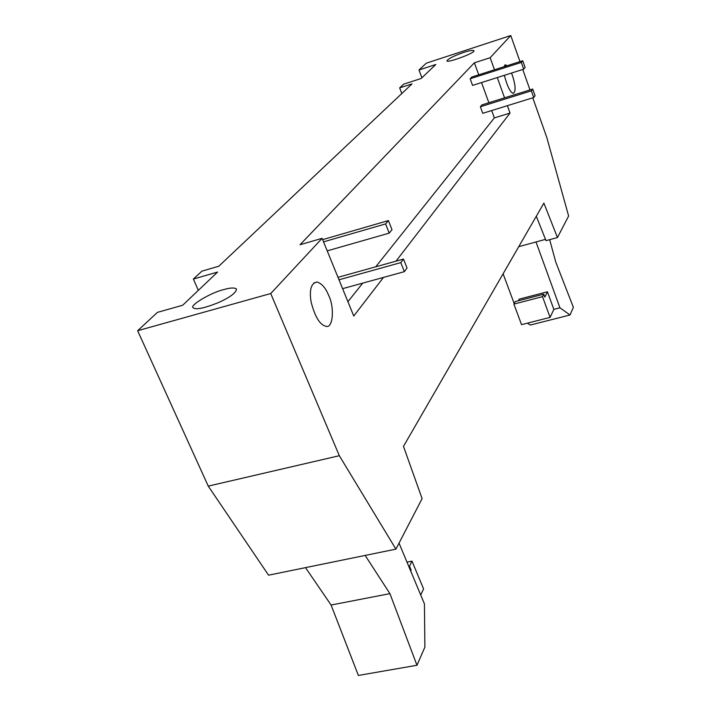 <?xml version="1.0" encoding="UTF-8"?>
<svg xmlns="http://www.w3.org/2000/svg" width="711" height="711" viewBox="0 0 711 711"><rect width="100%" height="100%" fill="white"/><g stroke="black" fill="none" stroke-linecap="round" stroke-linejoin="round"><path stroke-width="1.07" d="M549.674 239.678L555.735 262.012L573.368 307.321L570.018 314.991L530.308 325.051L527.393 323.167M514.186 303.535L503.095 273.779M536.014 241.953L559.939 307.81L570.018 314.991M559.939 307.81L553.842 309.374L550.101 317.39L542.511 296.647L543.737 294.167L544.813 297.127L547.426 291.794L519.146 299.162L518.292 300.789M542.511 296.647L513.893 304.086L515.226 301.588L543.737 294.167M550.101 317.39L521.554 324.651L513.893 304.086M553.842 309.374L547.426 291.794M389.921 593.641L416.966 665.265L358.371 675.45L331.086 605.025L389.921 593.641L365.161 555.424M399.04 543.124L424.44 603.915L424.876 647.161L416.966 665.265M305.508 567.636L331.086 605.025M410.736 571.102L411.171 570.204L409.5 566.196L411.998 561.13L423.569 588.912L420.725 595.018M411.998 561.13L406.985 562.134M409.5 566.196L408.745 566.347M411.171 570.204L410.416 570.346M545.497 239.358L518.737 246.681M531.357 90.857L532.717 89.062L481.916 104.908L480.352 106.748L482.751 113.316L533.712 97.523L531.357 90.857L480.352 106.748M532.717 89.062L535.063 95.701L533.712 97.523M521.314 62.426L522.727 60.737L471.766 77.037L470.158 78.77L472.575 85.409L523.696 69.171L521.314 62.426L470.158 78.77M522.727 60.737L525.1 67.456L523.696 69.171M403.501 259.062L407.039 268.065L404.372 271.655L400.808 262.608L403.501 259.062L337.992 277.326M400.808 262.608L338.996 279.796M404.372 271.655L342.613 288.666M388.41 220.579L392.001 229.724L389.219 233.119L385.602 223.921L388.41 220.579L322.634 239.634M385.602 223.921L323.541 241.856M389.219 233.119L327.211 250.876M463.679 52.436C469.118 50.65 472.495 50.054 473.819 50.65C476.601 52.498 446.526 63.546 446.908 60.835C448.25 58.675 453.84 55.876 463.679 52.436M223.627 289.635C230.231 287.688 234.514 287.484 236.487 289.022C236.221 292.728 230.248 297.234 218.57 302.531C204.137 308.307 195.685 310.04 193.214 307.739C188.842 305.748 211.131 292.461 223.627 289.635M383.496 277.406L353.758 316.022L322.101 238.327L300.024 244.735L474.379 62.808L490.155 57.715L510.774 35.55L519.99 61.617M395.92 549.132L339.325 455.707L208.252 486.12L268.571 575.19L395.92 549.132L422.103 498.633L403.484 446.366L543.888 203.106L557.46 237.545L568.622 216.011L546.777 137.419L532.779 97.816M339.325 455.707L270.74 293.536L137.632 330.722L208.252 486.12M328.722 295.554C334.757 307.445 332.97 329.317 325.754 326.216C319.826 324.829 314.937 316.724 311.08 301.891C309.169 289.599 311.187 282.969 317.15 282.018C321.95 283.662 325.807 288.177 328.722 295.554M198.325 290.372L193.374 279.059L217.575 272.064L182.709 305.223L157.424 312.378L137.632 330.722M511.485 73.046L512.444 75.535C515.653 85.631 515.937 91.568 513.289 93.363C510.294 92.492 507.316 86.475 504.339 75.313M503.868 66.772L505.539 64.852L507.112 65.732M421.899 77.748L418.992 69.98L435.843 64.488L421.108 78.503L403.724 84.129L399.671 87.88L412.025 83.898L218.784 266.243L201.915 271.149L193.374 279.059M522.763 69.465L529.988 89.915M510.774 35.55L426.351 63.155L418.992 69.98M270.74 293.536L322.101 238.327M507.378 105.681L510.036 113.076L494.349 117.902L375.728 266.803M474.379 62.808L478.725 74.806M481.543 82.556L488.857 102.739M491.683 110.543L494.349 117.902M490.155 57.715L494.483 69.776M497.282 77.561L504.561 97.842M362.734 283.129L347.928 301.713M510.036 113.076L396.009 261.159M536.307 216.242L546.021 240.674L557.46 237.545M401.813 93.532L399.671 87.88M317.15 282.018L313.853 282.934M505.539 64.852L504.677 65.136"/></g></svg>
